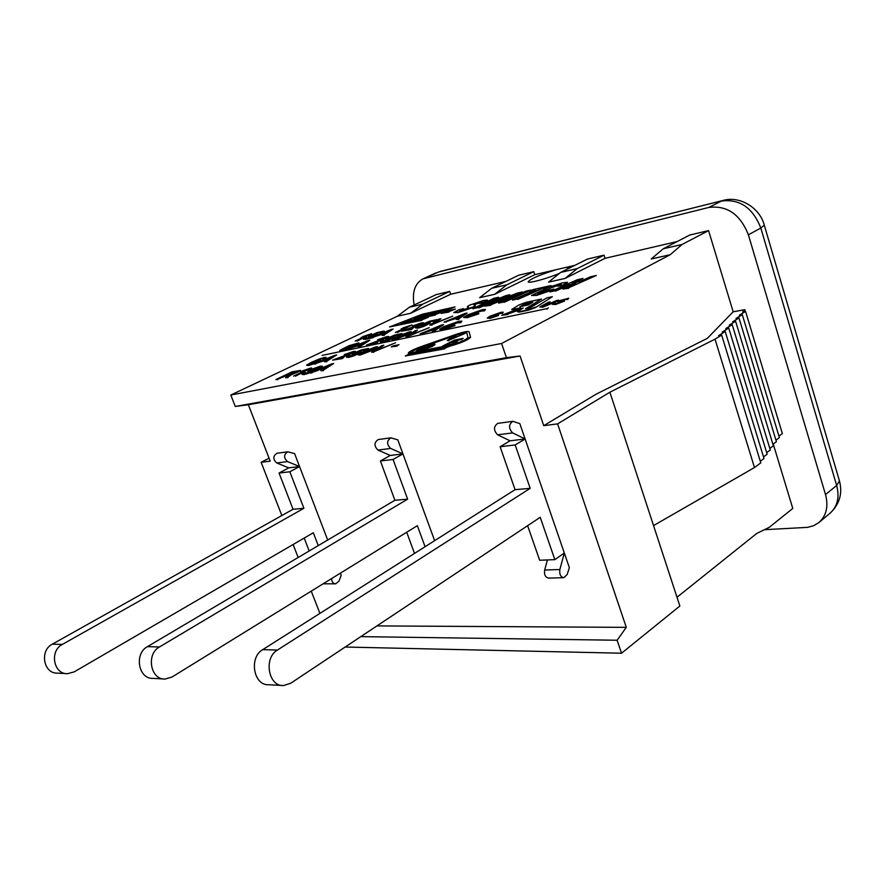 <?xml version="1.0" encoding="UTF-8"?>
<svg xmlns="http://www.w3.org/2000/svg" width="885" height="885" viewBox="0 0 885 885"><rect width="100%" height="100%" fill="white"/><g stroke="black" fill="none" stroke-linecap="round" stroke-linejoin="round"><path stroke-width="1.33" d="M547.417 559.939L544.662 570.017C544.032 574.752 545.37 577.451 548.678 578.104L563.645 577.695M527.615 525.679L539.662 560.249L554.851 559.652L540.215 517.305L290.689 683.264L283.554 685.543C268.332 686.694 263.365 657.975 277.447 650.044L530.192 488.332L515.07 489.67L262.701 649.656L277.447 650.044M281.972 685.455L268.752 684.736C253.586 685.853 248.663 657.5 262.701 649.656M512.824 421.326L519.838 423.638L525.115 438.971L512.658 432.898C508.488 428.362 508.543 424.512 512.824 421.326L497.768 423.362C493.487 426.515 493.432 430.342 497.602 434.823L510.037 440.819L500.113 446.748L515.07 489.67M530.192 488.332L515.192 444.956L525.115 438.971L569.365 567.683L567.174 574.487L563.889 577.684C560.581 577.031 559.243 574.31 559.873 569.52L564.32 553.003L554.851 559.652M525.115 438.971L510.037 440.819M515.192 444.956L500.113 446.748M323.125 583.801L335.703 583.834C333.136 583.624 331.764 581.876 331.576 578.591M304.186 538.069L309.186 550.979M66.176 673.607L57.569 673.131C43.564 673.972 39.294 650.597 52.303 644.169L62.326 644.435C49.25 650.929 53.554 674.536 67.625 673.684L74.252 671.848L313.312 532.759L318.257 545.614M287.824 451.792L294.616 453.629L299.561 466.539L287.525 461.594C283.532 457.822 283.62 454.558 287.824 451.792L277.049 453.253C272.857 455.996 272.757 459.238 276.751 462.966L288.753 467.866L279.052 473.044L293.057 509.262L52.303 644.169M340.382 573.159L341.212 575.316L338.966 581.102L335.703 583.834M62.326 644.435L303.898 508.3L289.837 471.76L299.561 466.539L288.753 467.866M289.837 471.76L279.052 473.044M303.898 508.3L293.057 509.262M299.561 466.539L327.693 540.027M406.702 532.239L414.512 553.413M163.636 678.961L153.072 678.375C138.458 679.337 133.878 653.716 147.43 646.647L159.477 646.968C145.87 654.115 150.483 680.023 165.163 679.038L172.055 677.003L417.355 525.668L425.077 546.72M390.893 437.832L397.83 439.889L402.94 453.905L390.65 448.452C386.546 444.336 386.623 440.796 390.893 437.832L378.249 439.546C373.99 442.478 373.901 445.985 377.995 450.067L390.263 455.454L380.406 460.985L394.898 500.268L147.43 646.647M159.477 646.968L407.62 499.151L393.073 459.481L402.94 453.905L390.263 455.454M393.073 459.481L380.406 460.985M407.62 499.151L394.898 500.268M402.94 453.905L434.612 540.669M559.409 273.388C546.487 278.875 527.637 283.864 528.19 281.707C530.856 278.686 540.215 274.671 556.245 269.671L534.783 274.671L494.737 294.285L479.637 297.692L491.717 288.289L518.687 275.213L533.777 271.673L534.783 274.671M574.841 265.345L566.112 267.381L569.177 268.166M677.003 597.264L756.764 533.423L769.231 527.36L792.772 508.433L773.247 444.005M708.575 230.609L682.103 244.459L663.153 248.818L689.714 235.045L708.575 230.609L733.178 311.797L744.816 309.673L742.648 311.951L745.568 311.42L739.362 315.182L742.294 314.662L736.021 318.467L738.975 317.936L732.647 321.797L735.612 321.277L729.218 325.171L732.205 324.651L725.744 328.601L728.742 328.081L722.215 332.074L725.224 331.554L718.642 335.592L721.662 335.083L715.014 339.165L609.887 392.199L679.868 606.015L621.535 653.218L617.122 640.242L360.803 636.625M345.161 647.035L621.535 653.218M281.85 515.546L261.141 462.313L270.213 461.14L248.364 404.744L235.266 406.469L506.441 357.662L520.059 356.002L543.744 425.674L557.594 423.882L626.292 627.354L376.933 625.905M248.364 404.744L520.059 356.002M319.905 613.394L311.243 591.136M298.168 557.495L293.112 544.507M626.292 627.354L617.122 640.242M261.141 462.313L269.062 458.187M235.266 406.469L230.808 395.031L397.299 316.266L409.346 307.25L422.742 304.163L410.695 313.246L397.299 316.266M505.988 281.375L450.653 294.251L449.668 291.43L436.239 294.583L409.346 307.25M230.808 395.031L501.574 343.48L506.441 357.662M543.744 425.674L596.092 394.212L707.336 338.335L733.178 311.797M682.103 244.459L670.244 254.703L651.26 258.984L663.153 248.818M501.574 343.48L670.244 254.703M414.136 304.993C411.923 292.138 414.877 283.421 423.008 278.83L708.763 207.455C727.039 205.154 740.247 214.27 748.389 234.802L825.517 494.56C828.603 506.397 826.424 515.701 818.99 522.471L813.724 525.679L807.596 527.36L764.419 529.695M566.112 267.381L556.245 269.671M560.603 272.425L587.507 259.051L604.057 255.157L605.075 258.309L565.161 278.399L548.556 282.149L560.603 272.425L577.197 268.609L565.161 278.399M677.213 241.528L605.075 258.309M744.816 309.673L745.347 311.454M533.777 271.673L506.806 284.815L491.717 288.289M506.806 284.815L494.737 294.285M449.668 291.43L422.742 304.163M450.653 294.251L410.695 313.246M604.057 255.157L577.197 268.609M558.457 300.081L542.582 306.741L539.839 306.951L548.412 302.216L550.094 301.851L542.04 306.221L543.733 306.11L556.753 300.446L558.612 300.557L542.748 307.217L539.839 306.951M542.638 306.298L550.094 301.851M454.326 340.128L463.165 338.369L454.569 340.504L451.029 342.307L456.417 341.665L449.657 343.004L445.697 345.017L451.815 344.243L442.699 346.035L454.326 340.128M461.793 339.066L463.165 338.369M461.959 339.541L454.569 340.504M454.735 340.979L452.843 341.942M456.417 341.665L457.799 340.957M456.594 342.141L449.657 343.004M449.823 343.48L447.511 344.652M452.135 344.641L453.197 343.535M451.339 344.851L442.699 346.035M498.388 315.049L487.237 318.047L489.903 316.233L500.932 312.316L503.244 312.206L502.547 312.881L499.693 312.936L489.25 317.372L497.16 315.204L498.543 315.502L490.002 318.357L487.237 318.047M503.244 312.206L502.547 312.881M502.702 313.334L500.656 313.378M500.899 313.213L489.682 317.494M553.733 289.041L536.531 294.959L531.531 295.479L548.91 287.216L562.329 282.901L567.528 282.282L562.937 284.981L557.616 286.165L561.167 284.207L559.442 284.384L537.737 293.61L548.545 290.18L553.888 289.483L536.675 295.402L531.531 295.479M567.528 282.282L564.94 284.527L563.314 284.804M563.081 285.424L557.616 286.165M560.648 284.627L551.82 287.592L538.357 293.654M498.565 303.124L525.79 291.198L531.111 290.003L503.842 301.973L498.565 303.124L503.842 301.973M503.996 302.404L531.111 290.003M463.541 308.688L459.691 310.746L467.59 308.378L468.696 307.493L467.313 306.664L469.36 305.236L483.276 300.524L487.547 300.081L485.378 301.508L478.862 303.411L481.705 301.862L480.168 302.006L474.637 303.887L473.663 304.595L475.289 305.458L473.486 306.863L457.799 312.184L453.806 312.571L458.95 309.706L463.541 308.688L460.333 310.768M468.265 307.56L467.346 306.774M487.547 300.081L485.522 301.929L483.575 302.36M483.719 302.781L478.862 303.411M481.252 302.239L473.906 304.827M475.389 305.756L473.63 307.283L457.943 312.604L453.806 312.571M317.969 368.16L310.502 370.472L319.009 366.888L319.95 366.899L317.969 368.16M319.64 367.242L310.956 370.561M305.524 372.618L304.34 373.426L305.236 373.415L314.485 369.886L307.836 371.401L310.547 369.653L320.436 366.147L322.173 366.147L317.427 368.968C311.376 371.855 306.741 373.614 303.533 374.222L301.929 374.244L303.688 373.027L305.524 372.618L304.938 373.459M310.867 371.512L307.858 371.457M322.306 366.512L317.582 369.399C311.531 372.286 306.907 374.045 303.688 374.654L301.94 374.3M286.784 374.864L292.138 372.308L297.913 371.346L286.784 374.864M297.504 371.711L292.293 372.718L288.554 374.51M292.127 371.811L300.734 370.373L290.324 374.632L287.813 377.22L285.545 377.663L288.311 375.262L286.994 375.34L275.866 379.565L292.127 371.811M300.867 370.76L290.678 375.008M290.756 375.229L287.813 377.22M287.968 377.652L285.545 377.663M284.915 375.749L287.913 375.174M285.081 376.169L277.647 379.211M277.813 379.632L275.866 379.565M381.756 345.648L383.891 345.205L374.488 351.124L395.518 342.805L373.724 351.787L371.678 352.197L381.756 345.648M377.209 349.973L383.891 345.205M373.724 351.787L395.518 342.805M373.879 352.219L371.678 352.197M350.139 355.339L348.845 356.246L349.907 356.235L356.887 353.723L358.668 352.573L357.374 352.606L351.776 354.122L361.257 349.929L368.481 348.436L360.848 350.526L355.836 352.728L361.357 351.666L358.967 353.248L348.314 357.009L346.312 357.064L348.115 355.803L350.139 355.339L349.343 356.323M358.37 352.905L353.203 353.9M353.358 354.321L351.776 354.122M366.633 349.332L368.481 348.436M366.799 349.752L360.848 350.526M361.003 350.947L359.078 351.799M361.489 352.031L354.221 355.726L348.48 357.44L346.334 357.12M324.12 360.04L334.01 355.925L328.833 359.078L324.12 360.04M331.233 357.595L326.454 359.564M334.707 355.339L336.687 354.929L326.631 361.323L324.529 361.755L327.716 359.775L313.677 363.945L334.707 355.339M326.631 361.323L336.687 354.929M326.797 361.744L324.529 361.755M326.631 360.449L321.908 360.958M322.063 361.379L315.602 363.558M315.757 363.978L313.677 363.945M454.857 325.204L443.031 329.165L439.646 329.353L443.606 326.731L458.906 321.288L461.926 321.155L460.842 322.151L458.253 322.826L459.116 322.051L457.136 322.162L445.786 326.266L442.423 328.401L453.231 325.392L455.012 325.647L443.186 329.607L439.646 329.353M461.926 321.155L460.842 322.151M460.997 322.594L458.253 322.826M458.895 322.361L445.94 326.709L442.765 328.556M415.342 330.603L417.499 330.149L408.66 335.791L429.247 327.66L407.974 336.411L405.905 336.842L415.342 330.603M411.237 334.696L417.499 330.149M407.974 336.411L429.247 327.66M408.129 336.842L405.905 336.842M383.935 340.271L382.729 341.112L383.847 341.09L390.705 338.623L392.387 337.539L391.037 337.594L385.44 339.121L394.655 335.039L401.945 333.501L394.312 335.603L389.455 337.738L395.042 336.654L392.807 338.125L382.309 341.842L380.218 341.931L381.9 340.747L383.935 340.271L383.227 341.201M392.077 337.871L386.889 338.878M387.044 339.298L385.44 339.121M400.175 334.364L401.945 333.501M400.319 334.784L394.312 335.603M394.467 336.023L392.674 336.809M395.164 337.008L388.172 340.559L382.464 342.263L380.24 341.986M357.529 345.25L367.175 341.234L362.297 344.243L357.529 345.25M364.543 342.838L359.885 344.752M367.795 340.681L369.808 340.26L360.372 346.345L358.237 346.798L361.235 344.907L347.252 349.088L367.795 340.681M360.372 346.345L369.808 340.26M360.516 346.765L358.237 346.798M360.173 345.581L355.361 346.146M355.505 346.555L349.199 348.679M349.354 349.088L347.252 349.088M478.674 313.356L467.014 317.261L463.563 317.483L467.335 314.994L482.391 309.639L485.467 309.473L484.471 310.403L481.894 311.077L482.69 310.358L480.677 310.48L469.515 314.529L466.306 316.553L477.037 313.567L478.829 313.788L467.169 317.704L463.563 317.483M485.467 309.473L484.471 310.403M484.615 310.834L481.894 311.077M482.469 310.668L469.658 314.96L466.649 316.708M438.783 319.164L440.951 318.7L432.533 324.109L452.711 316.144L431.902 324.695L429.822 325.138L438.783 319.164M435.011 323.058L440.951 318.7M431.902 324.695L452.711 316.144M432.046 325.127L429.822 325.138M411.193 329.12L401.502 331.2L420.121 324.275L421.16 323.567L419.888 323.644L412.432 325.99L421.426 322.914L423.616 322.771L421.946 323.899L405.75 329.806L412.963 328.269L411.348 329.541L401.502 331.2M420.784 323.921L414.091 325.691M414.235 326.1L412.432 325.99M423.616 322.771L422.09 324.308L409.014 329.109M411.348 329.541L412.963 328.269M381.125 333.933L390.562 330.016L385.904 332.904L381.125 333.933M388.028 331.565L383.515 333.424M391.137 329.485L393.15 329.054L384.178 334.895L382.043 335.349L384.898 333.545L371.025 337.705L391.137 329.485M384.178 334.895L393.15 329.054M384.333 335.304L382.043 335.349M383.847 334.209L379.001 334.807M379.145 335.216L372.983 337.296M373.127 337.694L365.439 339.409L363.37 339.154M355.151 341.101L366.678 335.614L362.916 336.532L371.578 333.711L356.821 340.747M363.658 337.052L361.18 337.362M356.965 341.145L371.578 333.711M455.045 306.918L448.418 309.507L420.53 315.702L413.992 318.246L441.77 312.095L435.121 314.684L407.443 320.79L400.872 323.346L428.451 317.284L421.758 319.894L389.555 326.941L422.233 314.241L455.045 306.918L448.418 309.507M448.562 309.916L420.53 315.702M420.674 316.1L416.702 317.638M435.121 314.684L441.77 312.095M435.265 315.093L407.443 320.79M407.587 321.189L403.56 322.748M421.758 319.894L428.451 317.284M421.902 320.304L389.555 326.941M546.775 308.666L322.118 355.394M546.941 309.153L548.335 307.858M447.755 310.768L455.443 309.064L448.739 311.686L441.084 313.367L447.755 310.768M448.739 311.686L455.443 309.064M448.883 312.095L441.084 313.367M519.849 306.741L524.739 303.942L532.77 302.216L528.256 304.949L519.849 306.741M531.52 302.98L524.894 304.396L520.557 306.586M535.381 307.106L528.168 309.75L519.064 311.664L517.459 311.686L518.046 311.144L523.278 307.98L507.747 314.031L501.729 315.292L520.701 307.903L511.663 309.518L519.053 304.905L526.011 302.36L541.487 299.03L525.557 308.732L529.451 308.091L546.897 297.869L552.34 296.696L535.547 307.582L528.323 310.215L519.23 312.128L517.482 311.73M520.856 309.44L507.747 314.031M507.901 314.496L501.729 315.292M517.935 308.976L511.674 309.562M526.509 308.71L541.487 299.03M535.547 307.582L552.34 296.696M466.749 332.594L467.955 337.661C465.289 340.227 459.149 342.76 449.558 345.25L413.715 352.285L410.64 352.241C411.248 351.046 414.766 349.276 421.194 346.931L455.875 334.807C462.269 332.66 465.886 331.93 466.749 332.594M453.341 336.212L421.36 347.396C415.53 349.498 412.045 351.201 410.883 352.473M466.837 332.948C465.565 332.495 461.97 333.269 456.029 335.271L449.359 339.729L464.99 333.501L447.257 340.537L454.049 335.714L455.908 335.835L451.726 338.712M408.671 354.808L412.034 353.126L447.876 346.101L444.513 347.816L408.671 354.808M446.239 346.942L410.474 354.454M470.366 336.776L470.377 336.831C467.944 339.497 461.085 342.451 449.79 345.681L444.569 348.336L405.319 355.98L410.529 353.369L408.295 353.071C409.036 351.61 413.328 349.442 421.183 346.577L455.808 334.475C463.607 331.864 468.043 330.957 469.105 331.775L470.543 337.307C468.11 339.984 461.251 342.938 449.956 346.168L449.79 345.681M449.956 346.168L444.569 348.336M444.746 348.823L405.319 355.98M409.423 353.923L408.339 353.203M455.919 334.95L464.437 332.45M469.105 331.775L470.532 337.262M366.932 337.517L365.748 338.324L366.777 338.291L373.337 335.924L374.974 334.895L373.724 334.961L368.425 336.422L377.287 332.539L384.156 331.045L376.922 333.059L372.242 335.105L377.508 334.043L375.317 335.459L365.295 338.999L363.359 339.099L365.007 337.97L366.932 337.517L366.257 338.38M374.643 335.227L369.775 336.189M369.93 336.588L368.425 336.422M382.442 331.875L384.156 331.045M382.585 332.273L376.922 333.059M377.065 333.468L375.428 334.176M377.63 334.397L374.886 336.134M395.385 332.506L406.967 326.908L402.996 327.881L411.99 324.95L397.166 332.118M403.991 328.346L401.248 328.722M397.31 332.539L411.99 324.95M419.125 326.322L417.997 327.118L419.169 327.074L425.984 324.618L427.566 323.6L426.161 323.667L420.519 325.215L429.524 321.222L436.958 319.618L429.258 321.742L424.501 323.844L430.221 322.715L428.119 324.12L417.687 327.804L415.485 327.915L417.056 326.808L419.125 326.322L418.494 327.196M427.256 323.932L422.001 324.95M422.145 325.37L420.519 325.215M435.232 320.459L436.958 319.618M435.376 320.868L429.258 321.742M429.413 322.162L427.732 322.903M430.342 323.08L423.572 326.51L417.831 328.224L415.485 327.915M454.636 318.135L464.371 314.042L459.957 316.985L454.636 318.135M462.125 315.514L457.102 317.604M464.846 313.522L467.092 313.036L458.707 318.965L456.317 319.474L459.005 317.638L444.038 322.107L464.846 313.522M458.707 318.965L467.092 313.036M458.85 319.408L456.317 319.474M458.021 318.312L452.445 319.054M452.589 319.474L446.217 321.642M446.361 322.074L444.038 322.107M356.058 343.999L350.537 345.98M351.057 345.227L356.489 343.623L351.201 345.637M350.128 346.942L342.528 349.708M343.502 348.69L350.449 346.621L343.657 349.099M349.254 345.626L358.845 342.849L350.792 347.174L339.685 350.416L349.254 345.626M358.978 343.214L352.717 346.112M352.794 346.334L350.792 347.174M347.263 349.11L341.765 350.748L339.696 350.471M375.959 343.092L366.445 345.084L385.24 338.092L386.358 337.351L385.141 337.406L377.685 339.751L386.723 336.654L388.814 336.532L387.033 337.727L370.704 343.69L377.773 342.218L376.114 343.513L366.445 345.084M385.993 337.694L379.3 339.464M379.455 339.873L377.685 339.751M388.946 336.908L373.868 343.037M376.114 343.513L377.773 342.218M408.549 332.926L394.898 338.756M398.704 336.245L408.859 332.583L404.644 334.995L395.396 338.678L398.847 336.665M409.423 331.842L411.282 331.764L406.536 334.596L392 339.497L396.823 336.643L409.423 331.842M411.414 332.14L406.691 335.028L394.002 339.862L392.022 339.552M430.873 329.828L440.841 325.647L436.194 328.711L430.873 329.828M438.495 327.162L433.318 329.32M441.372 325.083L443.606 324.607L434.734 330.824L432.356 331.322L435.199 329.397L420.087 333.877L441.372 325.083M434.734 330.824L443.606 324.607M434.889 331.255L432.356 331.322M434.192 330.072L428.639 330.769M428.794 331.211L422.267 333.424M422.422 333.855L420.087 333.877M317.626 361.268L309.374 364.432M310.867 363.115L317.969 360.925L311.022 363.525M322.66 358.901L323.689 358.182L320.901 358.724L313.622 361.733L319.02 360.062L320.492 360.051L317.969 361.666L308.29 365.118L306.586 365.14L311.232 362.419L319.286 358.978L324.485 357.429L326.089 357.374L322.66 358.901L324.485 358.48M323.257 358.558L320.901 358.724M321.056 359.144L317.77 360.361M320.624 360.405L317.239 362.496M313.766 363.912L308.445 365.527L306.608 365.195M326.089 357.374L324.629 358.901M342.052 358.204L332.649 360.106L351.765 352.993L352.96 352.197L351.799 352.241L344.287 354.597L353.425 351.467L355.438 351.378L353.535 352.65L336.942 358.713L343.933 357.297L342.207 358.624L332.649 360.106M352.606 352.551L345.869 354.321M346.024 354.741L344.287 354.597M355.571 351.743L340.006 358.093M342.207 358.624L343.933 357.297M374.919 347.96L360.881 353.989M364.908 351.345L375.229 347.617L370.793 350.15L361.334 353.911L365.062 351.776M375.893 346.831L377.674 346.787L372.673 349.763L357.96 354.741L363.049 351.732L375.893 346.831M377.818 347.163L372.828 350.195L359.885 355.128L357.983 354.797M393.183 345.891L399.013 344.696L397.044 345.67L391.214 346.854L393.183 345.891M397.044 345.67L399.013 344.696M397.199 346.112L391.214 346.854M293.543 376.103L306.332 369.963L302.471 370.859L310.524 368.116L295.236 375.771M303.223 371.457L300.535 371.788M295.402 376.191L311.631 367.906M320.58 368.857L330.857 364.565L325.459 367.894L320.58 368.857M328.058 366.268L322.892 368.403M331.576 363.934L333.645 363.525L323.147 370.295L320.956 370.726L324.286 368.636L318.268 369.819L309.717 372.928L331.576 363.934M323.147 370.295L333.645 363.525M323.313 370.738L320.956 370.726M323.213 369.31L318.268 369.819M318.434 370.251L311.708 372.541M311.874 372.972L309.717 372.928M472.822 308.754L493.841 298.311L498.598 297.249L479.57 306.431L505.711 295.667L509.948 294.727L491.54 303.798L517.028 293.145L522.349 291.962L490.733 304.838L484.825 306.133L500.202 298.599L478.663 307.482L472.822 308.754L478.663 307.482M487.878 302.947L498.598 297.249M499.328 300.491L509.948 294.727M490.733 304.838L522.349 291.962M490.876 305.27L484.825 306.133M492.702 302.216L478.818 307.903M512.426 300.092L535.569 289.926L529.33 291.32L533.544 289.461L550.968 285.578L540.868 288.753L517.681 298.942L512.426 300.092L517.681 298.942M533.423 290.866L529.33 291.32M546.698 287.459L550.968 285.578M546.841 287.89L540.868 288.753M541.012 289.185L517.836 299.384M549.795 291.917L577.396 279.693L582.994 278.443L572.197 283.233L579.819 281.541L590.638 276.739L596.302 275.478L568.557 287.813L562.915 289.041L575.781 283.344L568.148 285.025L555.315 290.711L549.795 291.917L555.315 290.711M574.509 282.724L582.994 278.443M568.557 287.813L596.302 275.478M568.701 288.267L562.915 289.041M573.613 284.295L568.148 285.025M568.303 285.468L555.459 291.154M448.883 340.205L464.99 333.501M449.049 340.681L447.257 340.537M419.291 349.951L428.141 345.504L432.699 344.851L425.475 348.491L419.291 349.951M432.422 345.216L428.307 345.98L421.094 349.597M427.953 345.139L434.812 344.066L431.946 346.079L416.359 350.947L427.953 345.139M435.011 344.619L432.112 346.544L420.751 350.593L416.359 350.947M555.227 302.935L554.43 303.555L556.588 303.411L561.643 301.785L557.981 301.73L558.457 300.922L568.745 298.223L560.205 300.524L564.42 300.635L563.435 301.376L555.393 304.053L552.251 304.296L553.49 303.334L555.227 302.935L554.972 303.666M561.577 301.818L557.981 301.73M558.136 302.205L557.572 301.63M568.745 298.223L567.694 299.041M567.849 299.517L565.935 299.44M566.146 299.318L560.603 300.878M564.564 301.077L555.548 304.528L552.251 304.296M653.539 525.579L754.474 467.557L760.779 462.866L721.662 335.083M715.014 339.165L754.474 467.557M760.292 461.251L763.987 458.507L725.224 331.554M763.512 456.914L767.162 454.215L728.742 328.081M766.675 452.633L770.282 449.978L732.205 324.651M769.806 448.418L773.357 445.797L735.612 321.277M772.893 444.259L776.399 441.681L738.975 317.936M775.935 440.155L779.397 437.621L742.294 314.662M778.944 436.106L782.351 433.606L745.568 311.42M557.594 423.882L609.887 392.199M512.658 432.898L497.602 434.823M559.873 569.52L544.662 570.017M287.525 461.594L276.751 462.966M390.65 448.452L377.995 450.067M435.951 272.912L423.008 278.83M425.397 277.99L438.352 272.071L723.034 200.452L439.978 271.496M708.763 207.455L721.452 201.061C739.672 198.716 752.792 207.698 760.812 228.031L764.286 225.188C760.049 208.163 740.17 195.463 723.034 200.452M825.517 494.56L836.657 485.478C839.699 497.215 837.498 506.474 830.053 513.223C839.588 504.24 842.719 493.476 839.456 480.931L836.657 485.478L760.812 228.031L748.389 234.802M839.356 480.588L764.286 225.188M818.99 522.471L830.053 513.223"/></g></svg>
